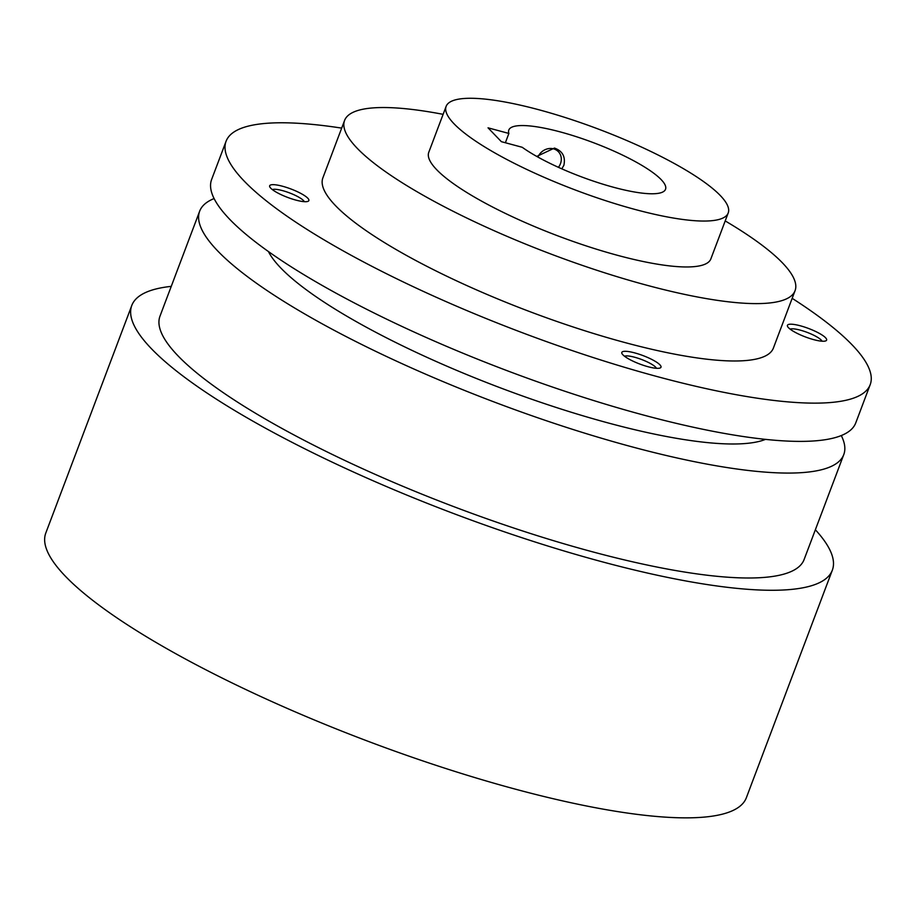 <?xml version="1.0" encoding="UTF-8"?>
<svg xmlns="http://www.w3.org/2000/svg" width="916" height="916" viewBox="0 0 916 916"><rect width="100%" height="100%" fill="white"/><g stroke="black" fill="none" stroke-linecap="round" stroke-linejoin="round"><path stroke-width="1.37" d="M214.104 198.554A344.29 74.379 20.7 0 0 199.654 211.207A344.29 74.379 20.7 0 0 631.238 446.642A344.29 74.379 20.7 0 0 843.773 454.599A344.29 74.379 20.7 0 0 841.289 435.547M199.654 211.207L160.002 316.123A344.29 74.379 20.7 0 0 591.587 551.569A344.29 74.379 20.7 0 0 804.122 559.516L843.773 454.599M171.246 286.365A374.438 80.894 20.7 0 0 131.79 305.463A374.438 80.894 20.7 0 0 601.182 561.531A374.438 80.894 20.7 0 0 832.335 570.176A374.438 80.894 20.7 0 0 815.366 529.757M268.422 251.534A272.865 58.945 20.7 0 0 608.51 423.043A272.865 58.945 20.7 0 0 765.513 439.371M131.79 305.463L45.8 533.043A374.438 80.894 20.7 0 0 515.193 789.111A374.438 80.894 20.7 0 0 746.345 797.756L832.335 570.176M341.679 128.114A344.29 74.379 20.7 0 0 226.08 141.259L211.619 179.513A344.29 74.379 20.7 0 0 643.215 414.959A344.29 74.379 20.7 0 0 855.75 422.906L870.2 384.651A344.29 74.379 20.7 0 0 792.18 298.341M790.13 329.142A17.45 3.767 -159.3 0 1 805.37 331.729A17.45 3.767 -159.3 0 1 821.228 340.065A17.45 3.767 -159.3 0 1 822.064 341.21M624.517 356.232A17.45 3.767 -159.3 0 1 634.651 357.24A17.45 3.767 -159.3 0 1 656.451 368.301M272.361 189.601A17.45 3.767 -159.3 0 1 287.601 192.2A17.45 3.767 -159.3 0 1 303.459 200.524A17.45 3.767 -159.3 0 1 304.295 201.669M226.08 141.259A344.29 74.379 20.7 0 0 657.665 376.705A344.29 74.379 20.7 0 0 870.2 384.651M788.527 327.733A20.942 4.523 -159.3 0 1 787.565 326.44A20.942 4.523 -159.3 0 1 802.279 326.348A20.942 4.523 -159.3 0 1 825.511 337.706A20.942 4.523 -159.3 0 1 825.774 340.878A20.942 4.523 -159.3 0 1 807.431 337.683A20.942 4.523 -159.3 0 1 788.527 327.733M634.742 352.9A20.942 4.523 -159.3 0 1 655.02 361.213A20.942 4.523 -159.3 0 1 660.161 367.969A20.942 4.523 -159.3 0 1 648.07 366.732A20.942 4.523 -159.3 0 1 621.953 353.53A20.942 4.523 -159.3 0 1 634.742 352.9M307.753 198.165A20.942 4.523 -159.3 0 1 308.005 201.337A20.942 4.523 -159.3 0 1 289.662 198.154A20.942 4.523 -159.3 0 1 270.77 188.204A20.942 4.523 -159.3 0 1 269.796 186.898A20.942 4.523 -159.3 0 1 284.51 186.807A20.942 4.523 -159.3 0 1 307.753 198.165M561.817 168.842L563.878 165.292C565.676 156.716 562.538 150.98 554.443 148.071L536.753 156.418M558.417 167.319A12.87 11.439 136.1 0 0 558.382 151.69A12.87 11.439 136.1 0 0 553.55 148.861A12.87 11.439 136.1 0 0 537.932 157.071M443.115 114.34A240.794 52.017 20.7 0 0 344.576 120.454L322.89 177.841A240.794 52.017 20.7 0 0 624.746 342.504A240.794 52.017 20.7 0 0 773.39 348.069L795.065 290.681A240.794 52.017 20.7 0 0 725.209 220.928M505.38 142.747L508.884 133.45A83.768 18.091 -159.3 0 1 508.804 130.049A83.768 18.091 -159.3 0 1 560.523 131.984A83.768 18.091 -159.3 0 1 665.531 189.28A83.768 18.091 -159.3 0 1 613.823 187.345A83.768 18.091 -159.3 0 1 522.212 147.281L501.373 141.671L488.045 127.828L508.884 133.45M344.576 120.454A240.794 52.017 20.7 0 0 646.421 285.128A240.794 52.017 20.7 0 0 795.065 290.681M539.203 109.851A150.785 32.575 20.7 0 0 446.126 106.371A150.785 32.575 20.7 0 0 635.132 209.478A150.785 32.575 20.7 0 0 728.22 212.959A150.785 32.575 20.7 0 0 539.203 109.851M446.126 106.371L428.78 152.274A150.785 32.575 20.7 0 0 617.785 255.392A150.785 32.575 20.7 0 0 710.873 258.873L728.22 212.959"/></g></svg>
